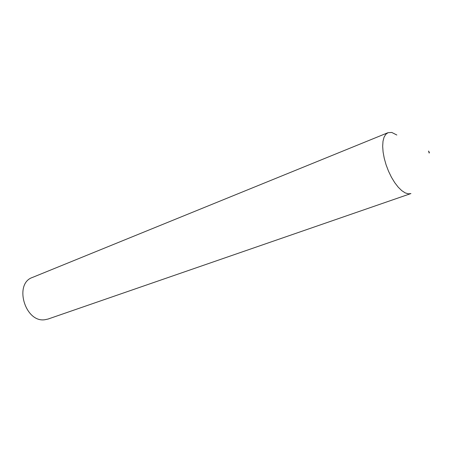 <?xml version="1.0" encoding="UTF-8"?>
<svg xmlns="http://www.w3.org/2000/svg" width="452" height="452" viewBox="0 0 452 452"><rect width="100%" height="100%" fill="white"/><g stroke="black" fill="none" stroke-linecap="round" stroke-linejoin="round"><path stroke-width="0.68" d="M388.019 132.685L32.448 277.443C13.622 283.619 25.069 322.903 44.884 319.728L48.093 319.039L410.919 193.563L408.359 193.84L405.195 192.885L401.772 190.648L398.235 187.196L394.743 182.67L391.455 177.263L388.522 171.212L386.081 164.794L384.245 158.307L383.093 152.041L382.674 146.278L382.997 141.284L384.042 137.25L385.742 134.351L388.019 132.685L391.765 132.447L396.833 135.012M429.146 153.07L429.394 152.533L428.586 151.058L429.146 153.07"/></g></svg>
